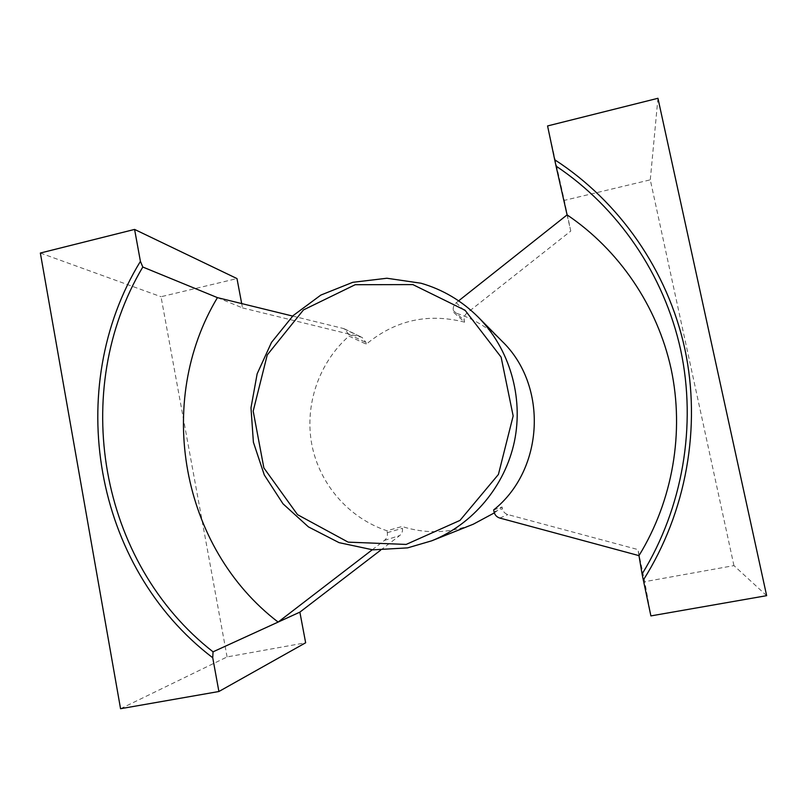 <?xml version="1.0" encoding="UTF-8"?>
<svg xmlns="http://www.w3.org/2000/svg" width="807" height="807" viewBox="0 0 807 807"><rect width="100%" height="100%" fill="white"/><g stroke="black" fill="none" stroke-linecap="round" stroke-linejoin="round"><path stroke-width="0.61" stroke-dasharray="4.04 3.03" d="M458.628 300.84L456.227 302.736C453.806 304.824 452.838 307.427 453.332 310.544L453.716 312.44L464.59 322.154C428.003 312.864 395.238 320.208 366.287 344.185L348.967 336.105C318.836 362.666 304.36 405.114 311.835 444.607C319.431 484.069 348.674 518.064 386.946 530.754L402.047 526.507C425.884 534.063 449.64 533.296 473.305 524.197M567.099 214.884L570.771 231.064L466.94 313.066C464.671 315.023 463.763 317.454 464.237 320.379L464.59 322.154M493.662 509.943L502.075 506.978L502.448 508.793C503.165 511.739 504.97 513.666 507.865 514.573L637.954 549.577L644.732 581.686L650.896 615.912M638.983 555.64L637.954 549.577M494.328 512.899L502.075 506.978M501.974 341.149C488.225 327.41 472.135 317.837 453.716 312.44M766.65 595.667L733.946 565.606L644.732 581.686M733.946 565.606L650.281 179.84L564.295 200.388L547.57 125.942M657.947 98.283L650.281 179.84M570.771 231.064L564.295 200.388M380.591 550.213L399.707 535.545C401.957 533.659 402.844 531.248 402.39 528.303L402.047 526.507M120.556 708.717L227.09 656.928L305.651 642.776M227.09 656.928L161.027 296.724L236.986 278.576M217.436 297.632L242.514 307.911L241.697 303.573M242.514 307.911L360.82 336.993L362.161 337.477L365.944 342.44L366.287 344.185M292.659 316.072L343.146 328.439L344.579 328.953L348.604 334.239L348.967 336.105M372.229 549.799L384.445 540.408C386.846 538.4 387.794 535.818 387.32 532.67L386.946 530.754M40.35 253.035L161.027 296.724M456.227 302.736L466.94 313.066M453.332 310.544L464.237 320.379M494.055 511.89L502.448 508.793M499.836 518.064L507.865 514.573M343.146 328.439L360.82 336.993M348.604 334.239L365.944 342.44M387.32 532.67L402.39 528.303M384.445 540.408L399.707 535.545M344.579 328.953L362.161 337.477"/><path stroke-width="1.21" d="M556.043 166.081L554.691 159.746C619.251 201.518 667.54 270.305 684.78 348.634C701.576 427.044 686.343 512.213 643.33 580.062L642.079 574.029C682.742 507.855 696.865 425.642 680.664 349.855C664.01 274.148 617.93 207.399 556.043 166.081L567.099 214.884L458.628 300.84M642.079 574.029L638.983 555.64L499.836 518.064C496.749 517.095 494.822 515.037 494.055 511.89L493.662 509.943C544.301 469.664 548.225 385.474 501.974 341.149L478.329 317.242C509.51 348.846 523.652 396.792 514.432 441.409C505.061 485.996 472.932 524.298 431.715 540.811L407.575 547.882L372.844 549.849L339.061 542.647L308.456 526.91L283.005 503.81L264.282 474.95L253.398 442.246L250.987 407.807L257.151 373.802L271.505 342.39L293.173 315.567L320.833 295.08L352.74 282.319L386.896 278.244L421.042 283.237C442.882 289.572 461.977 300.91 478.329 317.242M406.153 544.432L459.99 520.404L498.413 474.455L513.161 415.948L501.117 357.148L465.074 310.261L412.851 284.589L355.211 284.71L303.452 309.928L267.248 354.949L253.186 411.116L263.869 467.919L297.531 514.664L348.15 542.143L406.153 544.432M431.715 540.811L473.305 524.197L494.328 512.899M643.33 580.062L650.896 615.912L766.65 595.667L657.947 98.283L547.57 125.942L554.691 159.746M213.038 651.834L212.735 657.755C93.118 566.685 63.138 387.592 140.418 261.357L142.799 267.026C69.624 390.084 98.575 562.348 213.038 651.834L299.871 612.14L380.591 550.213M299.871 612.14L305.651 642.776L218.899 691.508L212.735 657.755M241.697 303.573L236.986 278.576L134.587 229.42L40.35 253.035L120.556 708.717L218.899 691.508M638.983 555.64C672.816 500.481 684.558 432.149 671.121 368.97C657.291 305.853 618.949 249.908 567.099 214.884M142.799 267.026L217.436 297.632L292.659 316.072M217.436 297.632C155.005 401.442 180.516 547.408 278.122 622.086L372.229 549.799M140.418 261.357L134.587 229.42"/></g></svg>
